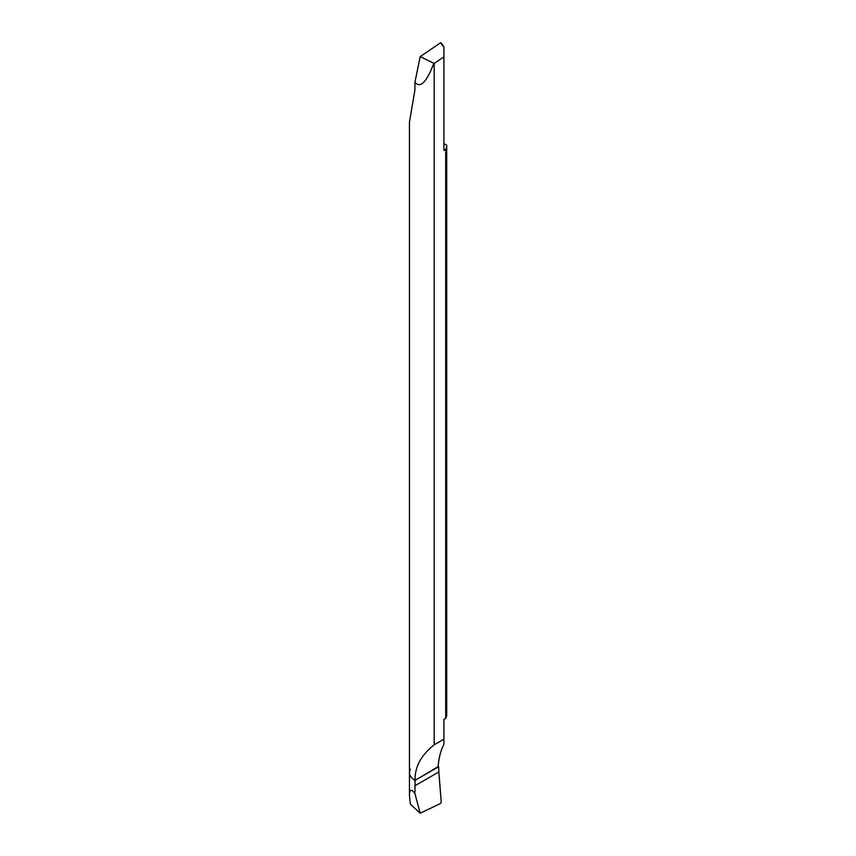 <?xml version="1.0" encoding="UTF-8"?>
<svg xmlns="http://www.w3.org/2000/svg" width="856" height="856" viewBox="0 0 856 856"><rect width="100%" height="100%" fill="white"/><g stroke="black" fill="none" stroke-linecap="round" stroke-linejoin="round"><path stroke-width="1.28" d="M438.668 766.751L438.85 771.952L438.668 766.751L415.074 780.362L438.165 766.612M409.446 121.584L409.446 795.224L410.324 804.137L420.178 813.2L440.54 803.495L441.257 802.265L438.85 771.952L441.257 802.265L440.54 803.495L420.178 813.2L414.903 793.533L415.074 780.362A18.629 10.754 180 0 1 414.903 780.265A18.629 10.754 180 0 1 409.446 772.658A18.629 10.754 180 0 1 410.484 769.127M409.446 795.224C409.478 790.73 410.58 789.35 412.752 791.105L414.903 793.533L415.074 780.362C414.721 767.04 421.099 755.185 434.195 744.784L434.195 63.44L443.922 56.838L443.922 150.389L445.687 149.372L445.687 718.377L443.922 719.393L443.922 739.177L434.195 744.784M443.922 739.177L443.922 744.292A93.165 53.789 -120 0 0 438.133 767.051L415.074 780.362A18.629 10.754 0 0 1 414.903 780.265A18.629 10.754 0 0 1 409.446 772.658M445.687 718.377A18.629 10.754 0 0 0 446.714 714.846L446.714 145.841A18.629 10.754 180 0 1 445.687 149.372M443.922 143.573L446.682 145.167A18.629 10.754 180 0 1 446.714 145.841M434.195 63.44L420.178 56.614L440.54 42.8L443.922 47.305L443.922 56.838M420.178 56.614L414.903 82.369L414.903 90.126L409.446 122.162M433.725 63.547C426.598 82.219 420.328 88.489 414.903 82.369M420.178 813.2L414.903 793.533M438.85 771.952L414.903 785.776M441.215 42.886L443.922 47.037"/></g></svg>
